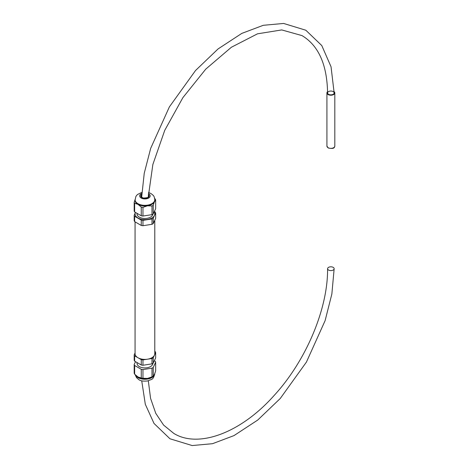 <?xml version="1.0" encoding="UTF-8"?>
<svg xmlns="http://www.w3.org/2000/svg" width="469" height="469" viewBox="0 0 469 469"><rect width="100%" height="100%" fill="white"/><g stroke="black" fill="none" stroke-linecap="round" stroke-linejoin="round"><path stroke-width="0.7" d="M152.812 363.411A7.891 4.555 180 0 1 147.905 367.585A7.891 4.555 180 0 1 139.346 366.588A7.891 4.555 180 0 1 137.036 363.369L137.036 362.766M137.95 376.947L141.257 377.996L141.257 369.302A10.91 6.302 180 0 0 142.963 369.566L151.991 368.165A10.91 6.302 180 0 0 153.24 367.45L155.661 362.232L155.661 370.926L154.448 374.397L153.24 376.144A10.91 6.302 180 0 1 152.642 376.519A10.91 6.302 180 0 1 151.991 376.865L147.477 378.419A9.861 5.692 180 0 1 137.95 376.947L134.644 374.18A10.91 6.302 180 0 1 134.187 373.195L134.187 364.501L135.465 361.746M152.642 376.519L151.897 376.947A9.861 5.692 180 0 1 147.477 378.419L142.963 378.26A10.91 6.302 180 0 1 141.257 377.996M154.788 351.345L155.204 351.586A10.91 6.302 180 0 1 155.661 352.571L155.661 357.923L153.24 363.135A10.91 6.302 180 0 1 151.991 363.856L142.963 365.257A10.91 6.302 180 0 1 141.257 364.993L134.644 361.177A10.91 6.302 180 0 1 134.187 360.192L134.187 354.84L135.06 352.958M151.991 363.856L151.991 358.504L142.963 359.905A10.91 6.302 180 0 1 141.257 359.641L134.644 355.824A10.91 6.302 180 0 1 134.187 354.84M142.963 365.257L142.963 359.905M141.257 364.993L141.257 359.641M153.24 363.135L153.24 357.783A10.91 6.302 180 0 1 151.991 358.504M155.661 352.571L153.24 357.783M134.644 361.177L134.644 355.824M155.661 362.232A10.91 6.302 180 0 0 155.204 361.247L154.43 360.802M153.24 376.144L153.24 367.45M142.963 378.26L142.963 369.566M151.991 376.865L151.991 368.165M134.644 374.18L134.644 365.486A10.91 6.302 180 0 1 134.187 364.501M134.644 365.486L141.257 369.302M328.54 270.044A3.289 1.899 0 0 0 332.122 270.461A3.289 1.899 0 0 0 334.157 268.708A3.289 1.899 0 0 0 330.868 266.808A3.289 1.899 0 0 0 327.579 268.708A3.289 1.899 0 0 0 328.54 270.044M135.06 221.872L135.06 353.702A9.861 5.692 0 0 0 144.921 359.401A9.861 5.692 0 0 0 154.788 353.702L154.788 220.26M137.036 213.348L137.036 213.928A7.891 4.555 0 0 0 144.681 218.484A7.891 4.555 0 0 0 152.8 214.21M141.878 192.36L137.575 194.453L136.655 195.38L135.834 196.599L135.06 200.292A9.861 5.692 0 0 0 137.95 204.32A9.861 5.692 0 0 0 147.477 205.791A9.861 5.692 0 0 0 154.448 201.77A9.861 5.692 0 0 0 154.788 200.292L154.788 199.653C154.113 195.802 154.02 195.925 150.942 193.521L148.456 192.483M135.06 199.612L134.187 202.286A10.91 6.302 0 0 0 134.644 203.27L137.95 204.32L141.257 207.087A10.91 6.302 0 0 0 142.963 207.351L147.477 205.791L151.991 205.955A10.91 6.302 0 0 0 153.24 205.234L154.448 201.77L155.661 200.023A10.91 6.302 0 0 0 155.204 199.038L154.676 198.493M153.24 218.237L154.448 215.4A9.861 5.692 0 0 1 147.477 219.428A9.861 5.692 0 0 1 137.95 217.956A9.861 5.692 0 0 1 135.4 212.457A9.861 5.692 0 0 1 135.418 212.416L134.187 215.294A10.91 6.302 0 0 0 134.644 216.279L141.257 220.096A10.91 6.302 0 0 0 142.963 220.36L151.991 218.959A10.91 6.302 0 0 0 153.24 218.237L153.24 223.59L155.661 218.378L155.661 213.026A10.91 6.302 0 0 0 155.204 212.041L154.383 211.472M154.16 211.941A9.861 5.692 0 0 1 154.448 215.4L155.661 213.026M141.257 220.096L141.257 225.448A10.91 6.302 0 0 0 142.963 225.712L151.991 224.311A10.91 6.302 0 0 0 153.24 223.59M142.963 220.36L142.963 225.712M151.991 218.959L151.991 224.311M134.187 215.294L134.187 220.647A10.91 6.302 0 0 0 134.644 221.626L141.257 225.448M134.644 216.279L134.644 221.626M141.257 207.087L141.257 215.781L134.644 211.965L134.644 203.27M151.991 205.955L151.991 214.65L142.963 216.045L142.963 207.351M134.187 202.286L134.187 210.986A10.91 6.302 0 0 0 134.644 211.965M155.661 200.023L155.661 208.717L153.24 213.928A10.91 6.302 0 0 1 151.991 214.65M141.257 215.781A10.91 6.302 0 0 0 142.963 216.045M153.24 205.234L153.24 213.928M334.145 91.678A3.945 2.275 180 0 1 334.813 92.944A3.945 2.275 180 0 1 332.374 95.043A3.945 2.275 180 0 1 328.077 94.55A3.945 2.275 180 0 1 326.922 92.944A3.945 2.275 180 0 1 327.573 91.69M141.673 197.156L144.235 173.307L150.678 148.356L169.368 106.92L195.544 70.497L218.056 48.946L241.811 33.393L263.279 25.303L283.622 23.45L305.829 30.227L321.775 45.552L331.038 66.75L334.157 92.944A3.289 1.899 180 0 1 332.122 94.697A3.289 1.899 180 0 1 328.54 94.287A3.289 1.899 0 0 0 332.122 94.697A3.289 1.899 0 0 0 334.157 92.944A3.289 1.899 0 0 0 330.868 91.045A3.289 1.899 0 0 0 327.579 92.944A3.289 1.899 0 0 0 328.54 94.287A3.289 1.899 180 0 1 327.579 92.944C327.086 64.64 318.557 45.522 301.995 35.597L281.734 29.928L257.51 33.821L231.393 47.24L205.756 69.131L182.887 97.646L164.736 130.353L152.865 164.467L148.251 197.062M154.788 373.6A9.861 5.692 180 0 1 148.667 378.835A9.861 5.692 180 0 1 137.95 377.592A9.861 5.692 180 0 1 135.33 374.883M141.404 196.769L141.697 196.364A3.793 2.187 0 0 0 141.392 196.704M148.456 196.704A3.793 2.187 0 0 0 148.268 196.476L148.444 196.769M141.702 196.212A3.617 2.087 0 0 0 141.386 196.734M148.462 196.734A3.617 2.087 0 0 0 148.274 196.37M141.726 195.403A3.617 2.087 0 0 0 141.31 196.382C140.917 196.71 141.609 197.256 143.373 198.029C147.43 197.877 149.148 197.326 148.538 196.382A3.617 2.087 0 0 0 148.298 195.632M141.773 194.277A4.215 2.433 0 0 0 141.896 197.59A4.215 2.433 0 0 0 147.629 197.76A4.215 2.433 0 0 0 148.345 194.477M141.814 193.445A5.259 3.037 0 0 0 140.847 197.812A5.259 3.037 0 0 0 148.45 198.147A5.259 3.037 0 0 0 148.644 193.744A5.259 3.037 0 0 0 148.392 193.609M135.06 199.653A9.861 5.692 0 0 0 144.921 205.346A9.861 5.692 0 0 0 154.788 199.653M328.077 147.694A3.945 2.275 180 0 1 326.922 146.082L328.212 147.993C335.194 149.435 334.356 146.844 334.813 146.082A3.945 2.275 180 0 1 332.374 148.186A3.945 2.275 180 0 1 328.077 147.694M154.788 373.564C153.984 377.269 152.753 379.286 151.082 379.614L147.688 380.916C143.59 381.397 140.665 380.986 138.906 379.697L136.538 377.692L135.172 374.725M334.157 268.708L331.859 294.01L325.111 320.644L306.427 362.08L280.245 398.503L257.733 420.054L233.978 435.607L212.51 443.697L192.167 445.55L169.96 438.773L154.014 423.448L145.308 404.278L141.726 380.816M327.579 268.708C328.013 308.661 306.105 360.731 274.031 395.59C240.427 433.374 198.059 448.475 173.8 433.403L163.605 425.102L155.761 413.33L150.578 398.392L148.304 380.769M326.922 92.944L326.922 146.082M334.813 92.944L334.813 146.082"/></g></svg>
